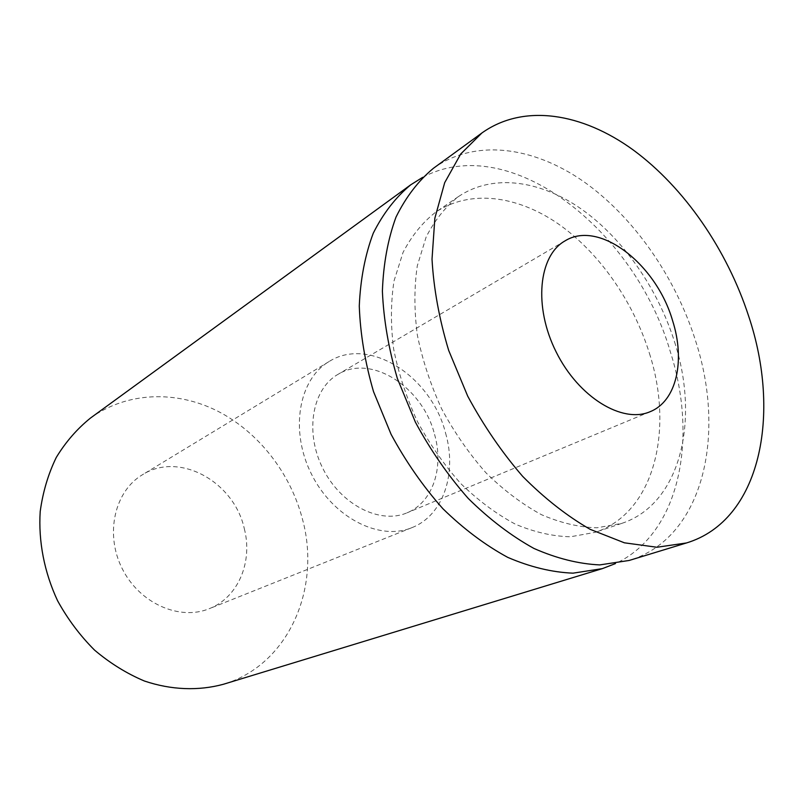 <?xml version="1.0" encoding="UTF-8"?>
<svg xmlns="http://www.w3.org/2000/svg" width="804" height="804" viewBox="0 0 804 804"><rect width="100%" height="100%" fill="white"/><g stroke="black" fill="none" stroke-linecap="round" stroke-linejoin="round"><path stroke-width="0.6" stroke-dasharray="4.02 3.01" d="M422.673 177.342C510.249 130.539 635.431 230.557 670.345 351.82C698.364 439.004 679.762 533.695 615.412 563.604M649.471 353.489C674.194 430.532 654.165 512.952 595.111 532.348L570.498 536.77C552.78 536.369 534.439 532.188 515.475 524.228C496.52 514.108 478.31 500.58 460.853 483.646C444.23 465.024 429.708 444.22 417.286 421.246C406.402 397.508 398.513 373.398 393.628 348.916C390.593 324.786 390.734 302.103 394.04 280.867L403.035 252.456C411.628 235.924 422.432 222.557 435.446 212.356C469.848 189.171 517.052 195.472 558.127 223.773C599.231 252.446 633.24 301.259 649.471 353.489M90.53 418.02C127.344 391.518 176.458 390.362 217.552 411.065C258.657 432.049 290.556 473.204 302.505 519.334C321.258 587.885 289.008 664.848 223.391 684.274M244.305 528.66C252.979 561.745 238.245 597.513 209.251 608.688C179.523 621.01 139.323 603.342 122.148 568.518C104.651 533.856 114.711 491.103 142.429 474.762C179.322 451.084 234.145 481.837 244.305 528.66M445.577 433.065C457.225 473.194 443.436 515.505 411.839 527.675C379.518 541.223 332.967 517.645 311.439 474.058C289.561 430.653 298.716 379.287 328.967 361.609C369.157 335.811 431.426 376.473 445.577 433.065M434.562 434.381C444.16 467.667 432.793 502.51 407.005 512.831C379.94 524.58 340.826 504.862 322.816 468.38C304.505 432.07 312.264 388.955 337.931 374.393C371.237 353.539 422.844 387.277 434.562 434.381M433.456 168.267C475.244 138.439 533.213 146.499 583.362 181.372C633.582 216.728 675.139 276.486 695.44 340.383C726.504 435.024 703.379 538.057 629.15 560.458M674.566 341.911C700.003 420.321 680.737 503.997 621.603 523.444L596.91 527.796C579.091 527.293 560.609 522.922 541.464 514.691C522.298 504.259 503.857 490.35 486.129 472.973C469.234 453.868 454.441 432.552 441.748 409.045C430.592 384.754 422.462 360.122 417.356 335.137C414.13 310.525 414.11 287.42 417.296 265.833L426.15 237.009C434.683 220.276 445.466 206.789 458.491 196.548C492.952 173.342 540.429 180.257 581.865 209.402C623.351 238.909 657.833 288.747 674.566 341.911M328.967 361.609L142.429 474.762M411.839 527.675L209.251 608.688M564.961 240.929L337.931 374.393M650.165 411.678L407.005 512.831M458.491 196.548L435.446 212.356M621.603 523.444L595.111 532.348"/><path stroke-width="1.21" d="M615.412 563.604L602.317 568.639L573.021 573.162C551.986 572.307 530.218 567.041 507.726 557.363C485.244 545.152 463.627 528.931 442.893 508.711C423.145 486.48 405.879 461.687 391.086 434.321L373.538 391.679C365.036 362.443 360.272 333.891 359.277 306.022C360.443 279.169 365.106 254.898 373.267 233.19C383.196 213.392 395.699 197.251 410.774 184.779L422.673 177.342M602.317 568.639L223.391 684.274C198.558 691.018 171.292 690.083 144.388 681.008C126.67 673.521 110.058 663.22 94.55 650.114C80.028 635.582 67.697 619.12 57.576 600.729C44.26 572.227 38.301 541.293 40.2 511.525C42.853 492.058 48.21 474.028 56.28 457.426C65.717 441.949 77.134 428.813 90.53 418.02L410.774 184.779M672.536 320.484C685.46 360.544 676.656 401.106 650.165 411.678C622.447 423.899 578.619 397.367 556.157 351.951C533.374 306.696 538.529 255.722 564.961 240.929C599.131 219.462 656.205 264.013 672.536 320.484M748.655 316.153C781.578 414.201 760.745 520.469 686.465 542.961L656.938 547.253L624.396 542.811L590.126 529.323C566.87 515.927 544.368 498.269 522.64 476.34C501.847 452.28 483.536 425.537 467.687 396.101L448.662 350.363C439.235 319.108 433.688 288.716 432.019 259.169L434.863 218.155L444.692 182.669L460.712 153.996L481.897 132.982C523.746 103.163 582.317 112.972 633.301 150.026C684.375 187.583 727.067 249.913 748.655 316.153M686.465 542.961L629.15 560.458L599.754 564.91C578.599 563.926 556.649 558.438 533.936 548.449C511.193 535.866 489.284 519.193 468.229 498.43C448.14 475.626 430.532 450.21 415.407 422.18L397.387 378.553C388.603 348.685 383.598 319.54 382.392 291.128C383.387 263.792 387.92 239.12 396 217.11C405.879 197.06 418.361 180.779 433.456 168.267L481.897 132.982"/></g></svg>
